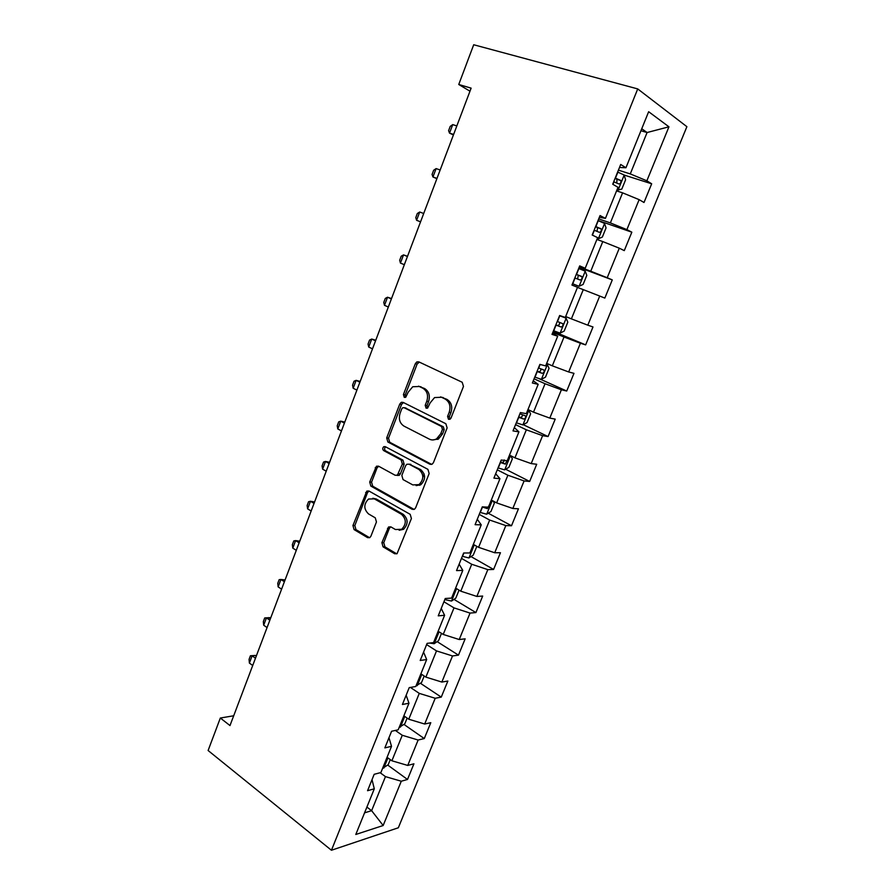 <?xml version="1.0" encoding="UTF-8"?>
<svg xmlns="http://www.w3.org/2000/svg" width="895" height="895" viewBox="0 0 895 895"><rect width="100%" height="100%" fill="white"/><g stroke="black" fill="none" stroke-linecap="round" stroke-linejoin="round"><path stroke-width="1.34" d="M448.484 419.285L450.073 419.196L451.013 418.054L463.476 386.416L462.178 382.254L418.804 361.86L416.813 361.938L415.336 363.672L403.432 394.527L404.272 397.346L405.703 397.302L408.221 392.144L412.729 386.752L419.296 386.495L422.843 388.206C427.217 391.003 428.537 395.366 426.781 401.273L425.214 405.301L426.087 408.176L427.597 408.098L430.126 402.918L434.556 397.581L441.492 397.257L445.117 399.013C449.614 401.877 450.979 406.308 449.189 412.293L447.589 416.365L448.484 419.285M381.897 542.672L383.071 546.845L394.673 553.748L397.067 553.658L411.409 518.541L410.19 514.334L368.953 491.008L366.816 491.075L352.943 525.499L354.062 529.583L367.599 537.638L369.848 537.571L370.933 536.161L376.448 521.975L375.285 517.847L368.494 513.898C363.605 509.054 363.616 504.098 368.539 499.03L374.323 498.862L401.43 514.267C406.453 519.044 406.543 524.045 401.721 529.269L395.433 529.527L390.88 526.886L388.587 526.965L381.897 542.672L383.754 542.672L384.928 546.845L396.731 553.848M637.721 88.918L473.701 44.75L458.755 84.488L471.128 88.146L229.993 725.565L220.338 718.025L208.11 750.513L331.441 850.25L637.721 88.918L686.89 126.687L398.331 827.774L331.441 850.25M429.913 464.236L432.229 464.125L433.46 462.581L447.131 427.899L445.855 423.727L403.153 402.392L401.105 402.47L399.741 404.126L386.696 437.957L387.871 442.007L429.913 464.236L431.591 464.404M429.152 473.533L415.672 507.745L414.53 509.188L412.17 509.3L370.854 486.086L369.702 482.013L376.426 466.239L378.54 466.172L395.176 475.267L397.38 475.189L402.336 464.057L401.139 459.94L383.72 450.621C382.4 449.357 382.422 448.037 383.798 446.683L385.253 446.639L427.899 469.338L429.152 473.533M387.725 765.068L407.505 779.467L413.926 763.793L407.74 765.438L418.133 740.02L424.275 738.565L430.786 722.69L424.678 724.021L435.205 698.268L441.257 697.115L447.858 681.039L441.839 682.057L452.512 655.957L458.475 655.129L465.154 638.829L459.224 639.533L470.054 613.086L475.916 612.572L482.685 596.059L476.856 596.439L487.82 569.634L493.592 569.455L500.45 552.718L494.722 552.763L505.832 525.589L511.504 525.757L518.462 508.785L512.835 508.483L524.101 480.939L529.661 481.454L536.709 464.259L531.194 463.599L542.616 435.675L548.064 436.547L555.213 419.117L549.798 418.099L561.378 389.784L566.725 391.025L573.975 373.349L568.672 371.962L580.419 343.244L585.643 344.877L592.993 326.955L587.802 325.176L599.717 296.055L604.83 298.08L612.281 279.9L607.213 277.73L619.295 248.195L624.274 250.622L631.836 232.185L626.892 229.612L639.142 199.652L644.008 202.494L651.672 183.799L646.861 180.801L668.945 126.81L648.651 111.718L625.941 167.757L620.705 164.479L612.717 184.225L618.02 187.312L605.434 218.38L600.053 215.572L592.188 235.016L597.625 237.656L585.218 268.276L579.703 265.904L571.95 285.069L577.521 287.273L565.293 317.445L559.644 315.51L552.014 334.394L557.708 336.162L552.45 333.309M407.505 779.467L401.284 781.223L383.161 825.514L355.796 834.476L374.3 788.808L367.554 790.71L374.177 774.309L380.89 772.53L391.518 746.318L384.861 747.884L391.585 731.26L398.197 729.817L408.97 703.235L402.414 704.477L409.228 687.628L415.75 686.51L426.669 659.57L420.202 660.465L427.116 643.371L433.538 642.61L444.602 615.29L438.248 615.838L445.251 598.509L451.572 598.095L462.793 570.395L456.539 570.585L463.644 553.009L469.864 552.953L481.241 524.862L475.088 524.683L482.293 506.861L488.413 507.185L499.958 478.691L493.906 478.131L501.222 460.041L507.219 460.757L518.932 431.86L513.003 430.909L520.42 412.561L526.305 413.669L538.175 384.358L532.368 382.993L539.886 364.388L545.659 365.898L557.708 336.162M395.366 730.432L402.258 735.276L391.887 760.784L387.065 757.293M388.978 737.715L391.518 746.318M391.887 760.784L407.74 765.438M402.258 735.276L418.133 740.02M410.402 687.427L419.274 693.379L408.769 719.222L403.869 715.832M406.162 695.202L408.97 703.235M408.769 719.222L424.678 724.021M419.274 693.379L435.205 698.268M426.624 644.59L436.514 650.911L425.875 677.112L420.885 673.823M423.581 652.119L426.669 659.57M425.875 677.112L441.839 682.057M436.514 650.911L452.512 655.957M443.931 601.776L454 607.884L443.215 634.432L438.136 631.255M441.235 608.443L444.602 615.29M443.215 634.432L459.224 639.533M454 607.884L470.054 613.086M461.473 558.379L471.71 564.264L460.78 591.181L455.622 588.104M459.135 564.163L462.793 570.395M460.78 591.181L476.856 596.439M471.71 564.264L487.82 569.634M479.25 514.401L489.677 520.051L478.59 547.337L473.343 544.384M477.281 519.268L481.241 524.862M478.59 547.337L494.722 552.763M489.677 520.051L505.832 525.589M497.273 469.819L507.879 475.234L496.647 502.889L491.299 500.048M495.685 473.757L499.958 478.691M496.647 502.889L512.835 508.483M507.879 475.234L524.101 480.939M515.542 424.622L526.338 429.801L514.949 457.837L509.501 455.119M514.334 427.597L518.932 431.86M514.949 457.837L531.194 463.599M526.338 429.801L542.616 435.675M534.069 378.798L545.044 383.731L533.498 412.159L527.961 409.563M533.263 380.789L538.175 384.358M533.498 412.159L549.798 418.099M545.044 383.731L561.378 389.784M552.853 332.336L564.029 337.012L552.316 365.831L546.677 363.37M552.316 365.831L568.672 371.962M564.029 337.012L580.419 343.244M577.476 287.384L583.271 289.633L571.39 318.866L565.662 316.539M571.39 318.866L587.802 325.176M583.271 289.633L599.717 296.055M596.887 239.468L602.782 241.583L590.745 271.23L579.289 266.923M579.479 266.441L585.218 268.276M590.745 271.23L607.213 277.73M602.782 241.583L619.295 248.195M616.577 190.87L622.584 192.839L610.368 222.911L598.71 218.883M599.337 217.317L605.434 218.38M610.368 222.911L626.892 229.612M622.584 192.839L639.142 199.652M640.943 130.737L647.085 132.527L630.27 173.91L618.4 170.162M619.485 167.466L625.941 167.757M630.27 173.91L646.861 180.801M641.749 128.757L647.085 132.527L668.945 126.81M233.696 715.776L220.338 718.025M458.755 84.488L469.976 91.189M366.894 807.066L371.626 810.68L385.454 776.625L380.162 772.732M364.556 812.839L371.626 810.68L383.161 825.514M372.018 779.668L374.3 788.808M385.454 776.625L401.284 781.223M624.162 175.062L651.672 183.799M598.061 220.472L631.836 232.185M579.087 267.415L612.281 279.9M553.244 331.34L585.643 344.877M539.137 378.674L566.725 391.025M523.228 424.678L548.064 436.547M438.639 437.14L437.756 439.4M505.653 469.248L529.661 481.454M424.163 473.958L422.854 477.259M420.449 483.389L419.677 485.336M488.234 513.204L511.504 525.757M471.016 556.589L493.592 569.455M453.978 599.381L475.916 612.572M437.129 641.625L458.475 655.129M420.471 683.31L441.257 697.115M404.003 724.458L424.275 738.565M449.861 419.308L449.346 416.656L450.946 412.595C452.725 406.621 451.371 402.202 446.885 399.349L445.117 399.013M440.575 396.888L446.885 399.349M418.524 386.17L424.622 388.564C428.996 391.35 430.316 395.702 428.571 401.598L427.004 405.614L427.452 408.176M419.308 362.095L417.126 364.075L405.245 394.863L405.625 397.335M403.488 402.56L401.553 404.428L388.519 438.192L389.694 442.242L431.647 464.393M442.454 429.432L441.559 426.512L404.137 407.706L402.694 407.762L401.743 408.914L400.132 413.098C398.409 418.905 399.685 423.234 403.958 426.098L429.387 439.154C431.782 440.318 434.209 440.195 436.648 438.785L440.765 433.706L442.454 429.432L444.211 429.689L443.327 426.781L441.559 426.512M405.088 407.874L443.327 426.781M432.609 439.948L438.416 439.031L442.544 433.952L440.765 433.706M444.211 429.689L442.544 433.952M378.641 466.239L377.041 467.94L371.559 482.159L372.712 486.22L414.083 509.434M397 475.424L399.204 475.346L400.412 473.824L404.148 464.236L402.951 460.131L385.555 450.834L383.72 450.621M385.689 446.862L385.633 446.907C384.268 448.25 384.235 449.558 385.555 450.834M412.796 484.911L418.994 484.62C424.085 479.295 424.051 474.238 418.871 469.439L409.049 464.181L406.822 464.27L405.592 465.803L401.833 475.435L403.041 479.575L412.796 484.911M416.108 485.616L420.795 484.754C425.886 479.44 425.841 474.395 420.672 469.606L418.871 469.439M409.205 464.192L420.672 469.606M390.768 526.819L389.325 528.43L383.754 542.672M399.17 530.276L403.544 529.314C408.366 524.101 408.265 519.1 403.253 514.334L401.43 514.267M372.812 498.258L376.18 498.962L403.253 514.334M368.986 491.031L367.498 492.675L354.823 525.544L355.942 529.616L369.579 537.716M616.823 190.266L621.824 189.08L625.594 179.772L624.139 174.995L617.639 172.053M617.818 190.59L616.89 190.098M613.713 181.752L618.848 183.956C620.559 183.777 621.186 182.636 620.738 180.51L615.234 178.004M615.078 178.385L616.968 179.302L616.834 182.155M456.842 125.926L452.725 124.606L449.514 133.109L453.62 134.44M452.725 124.606L450.185 126.43L448.596 130.67L449.514 133.109L453.418 134.955M597.312 238.417L598.285 238.764L602.346 237.074L606.06 227.901L604.517 223.392L598.005 220.617M598.285 238.764L597.345 238.327M594.135 230.183L599.27 232.297C600.948 232.096 601.585 230.966 601.171 228.93L595.634 226.491M595.544 226.703L597.491 227.643L597.2 230.518M440.161 169.994L436.111 168.584L432.945 176.975L436.984 178.407M436.111 168.584L433.661 170.24L432.072 174.424L432.945 176.975L436.883 178.687M579.031 286.277L572.498 283.715L579.031 286.277L583.126 284.409L586.807 275.358L585.173 271.118L578.651 268.5M574.836 277.942L579.96 279.956C581.616 279.732 582.265 278.625 581.873 276.667L576.313 274.295M576.29 274.34L578.271 275.291L577.756 278.267M416.589 220.293L420.56 221.826L416.589 220.293L415.772 217.642L417.327 213.502L419.71 212.003L416.589 220.293M423.704 213.513L419.71 212.003M553.502 330.714L560.046 333.119L564.186 331.083L567.81 322.155L566.099 318.172L559.565 315.722M566.099 318.172L559.599 315.633M555.795 325.03L560.919 326.955C562.552 326.697 563.201 325.623 562.854 323.733L557.249 321.428M559.319 322.289C559.901 324.314 559.185 325.366 557.182 325.411L555.851 324.907M407.505 256.339L403.522 254.885L400.434 263.074L404.339 264.696M400.434 263.074L399.673 260.3L401.206 256.227L403.522 254.885L407.449 256.496M534.762 377.075L541.307 379.323L545.502 377.119L549.071 368.315L547.281 364.589L546.308 364.299M547.281 364.589L546.353 364.175M537.022 371.47L542.135 373.304C543.757 373.025 544.406 371.973 544.082 370.15L538.466 367.912M540.748 368.785C541.072 370.731 540.311 371.693 538.477 371.682L537.145 371.19M391.529 298.561L387.535 297.229L384.481 305.307L388.329 307.03M384.481 305.307L383.765 302.443L385.286 298.415L387.535 297.229L391.395 298.93M516.281 422.798L522.837 424.901L527.077 422.529L530.601 413.848L528.732 410.357L527.737 410.123M528.732 410.357L527.815 409.932M518.518 417.271L523.62 419.028C525.22 418.726 525.868 417.685 525.578 415.929L519.928 413.77M522.389 414.687C522.479 416.511 521.684 417.383 520.017 417.316L518.686 416.835M375.755 340.245L371.738 339.048L368.729 347.036L372.51 348.837M368.729 347.036L368.058 344.06L369.568 340.078L371.738 339.048L375.542 340.838M510.228 455.477L509.423 455.32M504.724 469.785L510.474 455.6L512.365 458.766L508.897 467.324L504.612 469.853L498.045 467.906M500.249 462.446L505.351 464.125L506.883 460.724M504.221 459.929C504.153 461.63 503.348 462.424 501.804 462.335L500.484 461.865M360.182 381.427L356.143 380.353L353.167 388.24L356.892 390.119M353.167 388.24L352.552 385.174L354.028 381.236L356.143 380.353L359.88 382.221M401.105 402.47L402.918 402.784L401.788 402.213M492.966 500.943L494.387 503.068L490.952 511.526L486.645 514.2L480.056 512.387M482.237 507.006L487.327 508.606L489.129 505.406M344.799 422.093L340.738 421.153L337.795 428.94L341.465 430.909M337.795 428.94L337.225 425.774L338.69 421.892L340.738 421.153L344.418 423.111M475.939 545.838L476.643 546.789L473.254 555.124L468.902 557.954L462.312 556.287M470.065 552.461L471.341 549.317M329.595 462.279L325.511 461.451L322.614 469.148L326.216 471.195M322.614 469.148L322.088 465.892L323.531 462.055L325.511 461.451L329.136 463.487M459.045 590.141L455.801 598.151L451.516 601.048L444.815 599.594M452.523 595.746L453.776 592.647M314.581 501.972L310.475 501.267L307.611 508.863L311.158 511M307.611 508.863L307.13 505.518L308.562 501.737L310.475 501.267L314.044 503.382M441.503 633.358L438.561 640.619L434.142 643.718L429.667 643.069M435.216 638.459L436.458 635.405M299.736 541.195L295.63 540.602L292.788 548.109L296.29 550.324M292.788 548.109L292.352 544.675L293.773 540.938L295.63 540.602L299.131 542.795M424.196 676.005L421.556 682.516L416.03 685.816M418.133 680.614L419.363 677.593M285.08 579.949L280.952 579.468L278.144 586.885L281.589 589.167M278.144 586.885L277.752 583.372L279.15 579.669L280.952 579.468L284.397 581.739M407.124 718.081L404.775 723.876L399.204 727.344M401.284 722.22L402.481 719.233M270.592 618.244L266.441 617.874L263.678 625.202L267.068 627.563M263.678 625.202L263.331 621.6L264.707 617.942L269.708 617.628M269.842 620.213L266.441 617.874L264.707 617.942M390.265 759.609L388.206 764.699L382.59 768.346M384.637 763.278L385.834 760.336M256.272 656.091L255.399 655.453L252.11 655.822L249.381 663.072L252.714 665.5M249.381 663.072L249.067 659.38L250.432 655.766L255.399 655.453M255.467 658.239L252.11 655.822L250.432 655.766M450.946 412.595L449.189 412.293M443.249 397.593L441.492 397.257M427.004 405.614L425.214 405.301M428.571 401.598L426.781 401.273M424.622 388.564L422.843 388.206M421.086 386.841L419.296 386.495M405.245 394.863L403.432 394.527M417.126 364.075L415.336 363.672M449.346 416.656L447.589 416.365M389.694 442.242L387.871 442.007M388.519 438.192L386.696 437.957M401.553 404.428L399.741 404.126M405.95 408.019L404.137 407.706M413.982 509.378L412.17 509.3M372.712 486.22L370.854 486.086M371.559 482.159L369.702 482.013M377.041 467.94L375.195 467.772M400.412 473.824L398.588 473.668M404.148 464.236L402.336 464.057M402.951 460.131L401.139 459.94M410.861 464.36L409.049 464.181M389.325 528.43L387.479 528.386M376.18 498.962L374.323 498.862M369.467 537.649L367.599 537.638M355.942 529.616L354.062 529.583M354.823 525.544L352.943 525.499M367.498 492.675L365.641 492.552M396.519 553.725L394.673 553.748M384.928 546.845L383.071 546.845M617.919 190.545L624.173 175.118M615.469 178.094L617.874 172.142M612.941 184.348L613.948 181.853M616.431 178.944L620.369 180.208M598.397 238.719L604.561 223.515M595.869 226.58L598.24 220.707M592.412 235.128L594.369 230.283M596.898 227.24L600.758 228.594M579.132 286.232L585.218 271.23M576.537 274.385L578.875 268.589M572.733 283.804L575.06 278.032M577.633 274.866L581.426 276.309M560.147 333.074L566.143 318.273M557.484 321.518L559.789 315.812M553.725 330.803L556.03 325.12M557.182 325.411L560.919 326.955M541.419 379.267L547.337 364.679M538.689 368.002L540.132 364.444M534.986 377.164L537.257 371.559M538.477 371.682L542.135 373.304M522.948 424.834L528.777 410.447M520.152 413.859L520.655 412.606M516.505 422.887L518.742 417.35M520.017 417.316L523.62 419.028M498.269 467.984L500.473 462.525M501.804 462.335L505.351 464.125M486.746 514.133L492.25 500.562M480.279 512.477L482.461 507.096M484.262 506.962L487.327 508.606M469.014 557.876L474.272 544.91M462.536 556.366L463.901 552.998M451.516 601.048L456.539 588.653M445.028 599.672L445.509 598.486M434.254 643.639L439.042 631.814M417.204 685.682L421.78 674.416M400.389 727.165L404.741 716.436M383.787 768.111L387.927 757.92M418.591 362.341L416.813 361.938M438.416 439.031L436.648 438.785M378.272 466.418L376.426 466.239M399.204 475.346L397.38 475.189M385.633 446.907L383.798 446.683M420.795 484.754L418.994 484.62M390.421 527.01L388.587 526.965M403.544 529.314L401.721 529.269M368.684 491.187L366.816 491.075M616.968 179.302L620.738 180.51M597.491 227.632L601.171 228.93M578.271 275.291L581.873 276.667M559.33 322.278L562.854 323.733M542.09 369.266L544.082 370.15M524.257 415.302L525.578 415.929M506.525 460.679L507.32 461.082"/></g></svg>
